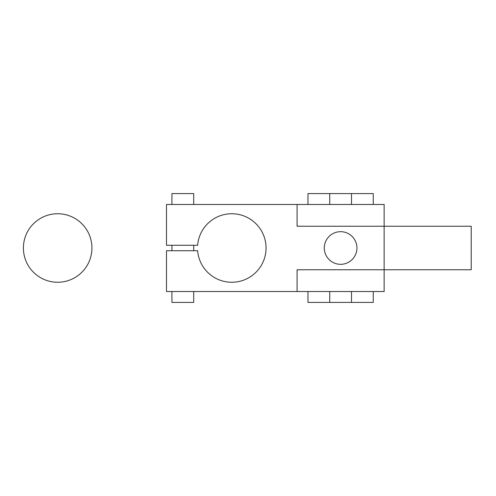 <?xml version="1.0" encoding="UTF-8"?>
<svg xmlns="http://www.w3.org/2000/svg" width="496" height="496" viewBox="0 0 496 496"><rect width="100%" height="100%" fill="white"/><g stroke="black" fill="none" stroke-linecap="round" stroke-linejoin="round"><path stroke-width="0.74" d="M384.14 291.53L384.14 269.762L297.079 269.762L297.079 291.53L384.14 291.53L297.079 291.53L297.079 269.762L384.14 269.762L384.14 291.53M384.14 226.238L384.14 204.47L297.079 204.47L297.079 226.238L384.14 226.238L297.079 226.238L297.079 204.47L384.14 204.47L384.14 226.238L471.2 226.238L384.14 226.238L384.14 269.762L471.2 269.762L471.2 226.238L471.2 269.762L384.14 269.762L384.14 226.238M351.497 302.411L351.497 291.53L351.497 302.411L329.728 302.411L373.259 302.411L373.259 291.53L373.259 302.411L351.497 302.411M351.497 204.47L351.497 193.589L329.728 193.589L329.728 204.47L329.728 193.589L351.497 193.589L351.497 204.47M329.728 291.53L329.728 302.411L329.728 291.53M329.728 193.589L307.966 193.589L307.966 204.47L307.966 193.589L329.728 193.589M307.966 291.53L307.966 302.411L329.728 302.411L307.966 302.411L307.966 291.53M373.259 204.47L373.259 193.589L351.497 193.589L373.259 193.589L373.259 204.47M197.637 250.722A34.255 34.255 0 0 0 233.151 282.23A34.255 34.255 0 0 0 266.048 248A34.255 34.255 0 0 0 233.151 213.77A34.255 34.255 0 0 0 197.637 245.278L166.495 245.278L166.495 204.47L166.495 245.278L197.637 245.278A34.255 34.255 0 0 1 233.151 213.77A34.255 34.255 0 0 1 266.048 248A34.255 34.255 0 0 1 233.151 282.23A34.255 34.255 0 0 1 197.637 250.722L166.495 250.722L197.637 250.722M297.079 291.53L166.495 291.53L297.079 291.53M166.495 250.722L166.495 291.53L166.495 250.722M297.079 204.47L166.495 204.47L297.079 204.47M193.7 302.411L193.7 291.53L193.7 302.411L171.932 302.411L193.7 302.411M193.7 250.722L193.7 245.278L193.7 250.722M193.7 204.47L193.7 193.589L171.932 193.589L171.932 204.47L171.932 193.589L193.7 193.589L193.7 204.47M171.932 245.278L171.932 250.722L171.932 245.278M171.932 291.53L171.932 302.411L171.932 291.53M356.934 248A16.325 16.325 0 0 0 340.609 231.675A16.325 16.325 0 0 0 324.291 248A16.325 16.325 0 0 1 340.609 231.675A16.325 16.325 0 0 1 356.934 248A16.325 16.325 0 0 1 340.609 264.325A16.325 16.325 0 0 1 324.291 248A16.325 16.325 0 0 0 340.609 264.325A16.325 16.325 0 0 0 356.934 248A16.325 16.325 0 0 0 340.609 231.675A16.325 16.325 0 0 0 324.291 248A16.325 16.325 0 0 0 340.609 264.325A16.325 16.325 0 0 0 356.934 248M91.927 248A34.255 34.255 0 0 1 40.542 277.667A34.255 34.255 0 0 1 40.542 218.333A34.255 34.255 0 0 1 91.927 248"/></g></svg>
